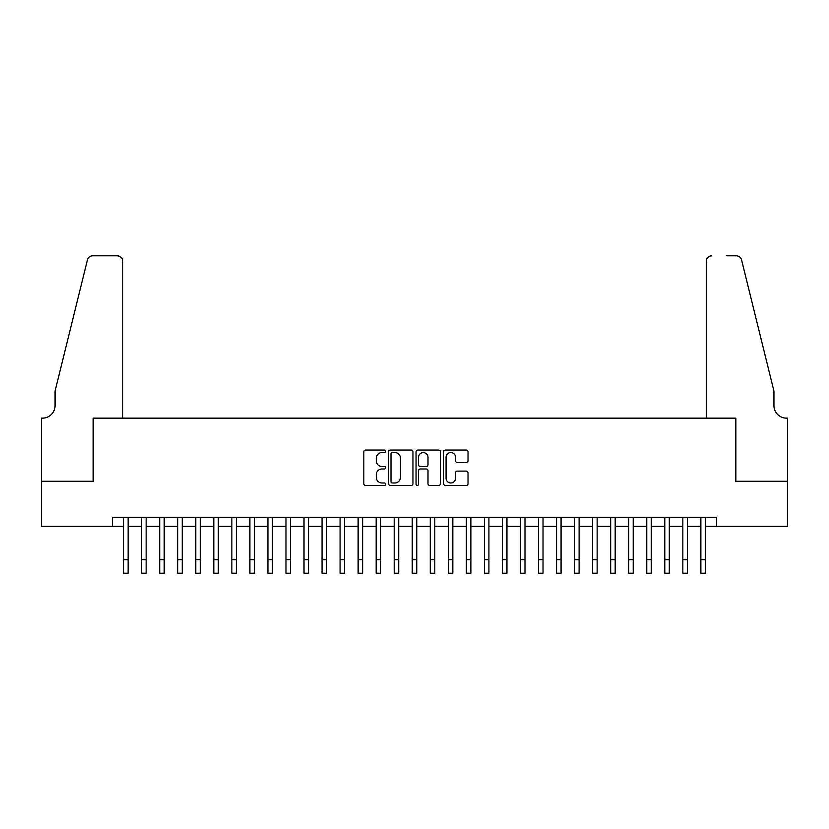 <?xml version="1.0" encoding="UTF-8"?>
<svg xmlns="http://www.w3.org/2000/svg" width="829" height="829" viewBox="0 0 829 829"><rect width="100%" height="100%" fill="white"/><g stroke="black" fill="none" stroke-linecap="round" stroke-linejoin="round"><path stroke-width="1.24" d="M385.64 451.297A1.243 1.243 0 0 0 384.397 450.054L365.589 450.054A1.772 1.772 0 0 0 363.817 451.826L363.817 483.701A1.772 1.772 0 0 0 365.589 485.462L384.397 485.462A1.243 1.243 0 0 0 385.64 484.229A1.243 1.243 0 0 0 384.397 482.986L381.962 482.986A5.668 5.668 0 0 1 376.293 477.317L376.293 474.665A5.668 5.668 0 0 1 381.962 468.996L384.397 468.996A1.243 1.243 0 0 0 385.64 467.763A1.243 1.243 0 0 0 384.397 466.52L381.962 466.52A5.668 5.668 0 0 1 376.293 460.851L376.293 458.199A5.668 5.668 0 0 1 381.962 452.53L384.397 452.53A1.243 1.243 0 0 0 385.64 451.297M466.25 462.541A1.772 1.772 0 0 0 468.022 460.769L468.022 451.826A1.772 1.772 0 0 0 466.25 450.054L445.349 450.054A1.772 1.772 0 0 0 443.588 451.826L443.588 483.701A1.772 1.772 0 0 0 445.349 485.462L466.25 485.462A1.772 1.772 0 0 0 468.022 483.701L468.022 472.893A1.772 1.772 0 0 0 466.25 471.121L457.307 471.121A1.772 1.772 0 0 0 455.535 472.893L455.535 478.25A4.736 4.736 0 0 1 450.8 482.986A4.736 4.736 0 0 1 446.064 478.25L446.064 457.266A4.736 4.736 0 0 1 450.8 452.53A4.736 4.736 0 0 1 455.535 457.266L455.535 460.769A1.772 1.772 0 0 0 457.307 462.541L466.25 462.541M112.34 526.384L41.543 526.384L41.543 481.286L93.408 481.286L93.408 418.158L735.592 418.158L735.592 481.286L787.457 481.286L787.457 526.384L716.66 526.384L716.66 517.369L112.34 517.369L112.34 526.384L123.614 526.384M412.946 451.826A1.772 1.772 0 0 0 411.184 450.054L390.283 450.054A1.772 1.772 0 0 0 388.511 451.826L388.511 483.701A1.772 1.772 0 0 0 390.283 485.462L411.184 485.462A1.772 1.772 0 0 0 412.946 483.701L412.946 451.826M417.816 450.054L438.717 450.054A1.772 1.772 0 0 1 440.489 451.826L440.489 483.701A1.772 1.772 0 0 1 438.717 485.462L429.774 485.462A1.772 1.772 0 0 1 428.002 483.701L428.002 470.768A1.772 1.772 0 0 0 426.23 468.996L420.303 468.996A1.772 1.772 0 0 0 418.531 470.768L418.531 484.229A1.243 1.243 0 0 1 417.288 485.462A1.243 1.243 0 0 1 416.054 484.229L416.054 451.826A1.772 1.772 0 0 1 417.816 450.054M128.132 526.384L141.655 526.384M146.163 526.384L159.696 526.384M164.204 526.384L177.738 526.384M182.245 526.384L195.779 526.384M200.286 526.384L213.809 526.384M218.328 526.384L231.851 526.384M236.358 526.384L249.892 526.384M254.399 526.384L267.933 526.384M272.44 526.384L285.974 526.384M290.482 526.384L304.015 526.384M308.523 526.384L322.046 526.384M326.564 526.384L340.087 526.384M344.595 526.384L358.128 526.384M362.636 526.384L376.169 526.384M380.677 526.384L394.21 526.384M398.718 526.384L412.241 526.384M416.759 526.384L430.282 526.384M434.79 526.384L448.323 526.384M452.831 526.384L466.364 526.384M470.872 526.384L484.405 526.384M488.913 526.384L502.436 526.384M506.954 526.384L520.477 526.384M524.985 526.384L538.518 526.384M543.026 526.384L556.56 526.384M561.067 526.384L574.601 526.384M579.108 526.384L592.642 526.384M597.149 526.384L610.672 526.384M615.191 526.384L628.714 526.384M633.221 526.384L646.755 526.384M651.262 526.384L664.796 526.384M669.304 526.384L682.837 526.384M687.345 526.384L700.868 526.384M705.386 526.384L716.66 526.384M392.231 452.53A1.243 1.243 0 0 0 390.998 453.774L390.998 481.753A1.243 1.243 0 0 0 392.231 482.986L394.801 482.986A5.668 5.668 0 0 0 400.469 477.317L400.469 458.199A5.668 5.668 0 0 0 394.801 452.53L392.231 452.53M428.002 457.359A4.736 4.736 0 0 0 423.267 452.624A4.736 4.736 0 0 0 418.531 457.359L418.531 464.748A1.772 1.772 0 0 0 420.303 466.52L426.23 466.52A1.772 1.772 0 0 0 428.002 464.748L428.002 457.359M123.614 559.668L128.132 559.668L128.132 573.202L123.614 573.202L123.614 517.369M128.132 559.668L128.132 517.369M122.713 418.158L122.713 261.208A5.409 5.409 0 0 0 117.303 255.798L92.682 255.798A5.409 5.409 0 0 0 87.428 259.912L55.066 391.091L55.066 405.526A12.632 12.632 0 0 1 42.445 418.158L41.45 418.158L41.45 481.286L93.128 481.286L93.128 418.158L122.713 418.158L122.713 261.208C122.371 257.943 120.568 256.14 117.303 255.798L102.33 255.798M87.428 259.912C88.807 256.949 88.807 256.949 87.428 259.912C88.807 256.949 88.807 256.949 87.428 259.912M55.066 405.526A12.632 12.632 0 0 1 42.445 418.158M706.287 418.158L706.287 261.208L706.287 418.158L735.872 418.158L735.872 481.286L787.55 481.286L787.55 418.158L786.555 418.158A12.632 12.632 0 0 1 773.934 405.526A12.632 12.632 0 0 0 786.555 418.158M764.006 350.874L741.572 259.912L773.934 391.091L773.934 405.526M726.67 255.798L736.318 255.798A5.409 5.409 0 0 1 741.572 259.912C740.193 256.949 740.193 256.949 741.572 259.912C740.193 256.949 740.193 256.949 741.572 259.912M711.696 255.798A5.409 5.409 0 0 0 706.287 261.208C706.629 257.943 708.432 256.14 711.696 255.798M141.655 573.202L146.163 573.202L141.655 573.202L141.655 517.369M146.163 573.202L146.163 517.369M159.696 573.202L164.204 573.202L159.696 573.202L159.696 517.369M164.204 573.202L164.204 517.369M177.738 573.202L182.245 573.202L177.738 573.202L177.738 517.369M182.245 573.202L182.245 517.369M195.779 573.202L200.286 573.202L195.779 573.202L195.779 517.369M200.286 573.202L200.286 517.369M213.809 573.202L218.328 573.202L213.809 573.202L213.809 517.369M218.328 573.202L218.328 517.369M231.851 573.202L236.358 573.202L231.851 573.202L231.851 517.369M236.358 573.202L236.358 517.369M249.892 573.202L254.399 573.202L249.892 573.202L249.892 517.369M254.399 573.202L254.399 517.369M267.933 573.202L272.44 573.202L267.933 573.202L267.933 517.369M272.44 573.202L272.44 517.369M285.974 573.202L290.482 573.202L285.974 573.202L285.974 517.369M290.482 573.202L290.482 517.369M304.015 573.202L308.523 573.202L304.015 573.202L304.015 517.369M308.523 573.202L308.523 517.369M322.046 573.202L326.564 573.202L322.046 573.202L322.046 517.369M326.564 573.202L326.564 517.369M340.087 573.202L344.595 573.202L340.087 573.202L340.087 517.369M344.595 573.202L344.595 517.369M358.128 573.202L362.636 573.202L358.128 573.202L358.128 517.369M362.636 573.202L362.636 517.369M376.169 573.202L380.677 573.202L376.169 573.202L376.169 517.369M380.677 573.202L380.677 517.369M394.21 573.202L398.718 573.202L394.21 573.202L394.21 517.369M398.718 573.202L398.718 517.369M412.241 573.202L416.759 573.202L412.241 573.202L412.241 517.369M416.759 573.202L416.759 517.369M430.282 573.202L434.79 573.202L430.282 573.202L430.282 517.369M434.79 573.202L434.79 517.369M448.323 573.202L452.831 573.202L448.323 573.202L448.323 517.369M452.831 573.202L452.831 517.369M466.364 573.202L470.872 573.202L466.364 573.202L466.364 517.369M470.872 573.202L470.872 517.369M484.405 573.202L488.913 573.202L484.405 573.202L484.405 517.369M488.913 573.202L488.913 517.369M502.436 573.202L506.954 573.202L502.436 573.202L502.436 517.369M506.954 573.202L506.954 517.369M520.477 573.202L524.985 573.202L520.477 573.202L520.477 517.369M524.985 573.202L524.985 517.369M538.518 573.202L543.026 573.202L538.518 573.202L538.518 517.369M543.026 573.202L543.026 517.369M556.56 573.202L561.067 573.202L556.56 573.202L556.56 517.369M561.067 573.202L561.067 517.369M574.601 573.202L579.108 573.202L574.601 573.202L574.601 517.369M579.108 573.202L579.108 517.369M592.642 573.202L597.149 573.202L592.642 573.202L592.642 517.369M597.149 573.202L597.149 517.369M610.672 573.202L615.191 573.202L610.672 573.202L610.672 517.369M615.191 573.202L615.191 517.369M628.714 573.202L633.221 573.202L628.714 573.202L628.714 517.369M633.221 573.202L633.221 517.369M646.755 573.202L651.262 573.202L646.755 573.202L646.755 517.369M651.262 573.202L651.262 517.369M664.796 573.202L669.304 573.202L664.796 573.202L664.796 517.369M669.304 573.202L669.304 517.369M682.837 573.202L687.345 573.202L682.837 573.202L682.837 517.369M687.345 573.202L687.345 517.369M700.868 573.202L705.386 573.202L700.868 573.202L700.868 517.369M705.386 573.202L705.386 517.369M141.655 559.668L146.163 559.668M159.696 559.668L164.204 559.668M177.738 559.668L182.245 559.668M195.779 559.668L200.286 559.668M213.809 559.668L218.328 559.668M231.851 559.668L236.358 559.668M249.892 559.668L254.399 559.668M267.933 559.668L272.44 559.668M285.974 559.668L290.482 559.668M304.015 559.668L308.523 559.668M322.046 559.668L326.564 559.668M340.087 559.668L344.595 559.668M358.128 559.668L362.636 559.668M376.169 559.668L380.677 559.668M394.21 559.668L398.718 559.668M412.241 559.668L416.759 559.668M430.282 559.668L434.79 559.668M448.323 559.668L452.831 559.668M466.364 559.668L470.872 559.668M484.405 559.668L488.913 559.668M502.436 559.668L506.954 559.668M520.477 559.668L524.985 559.668M538.518 559.668L543.026 559.668M556.56 559.668L561.067 559.668M574.601 559.668L579.108 559.668M592.642 559.668L597.149 559.668M610.672 559.668L615.191 559.668M628.714 559.668L633.221 559.668M646.755 559.668L651.262 559.668M664.796 559.668L669.304 559.668M682.837 559.668L687.345 559.668M700.868 559.668L705.386 559.668"/></g></svg>

